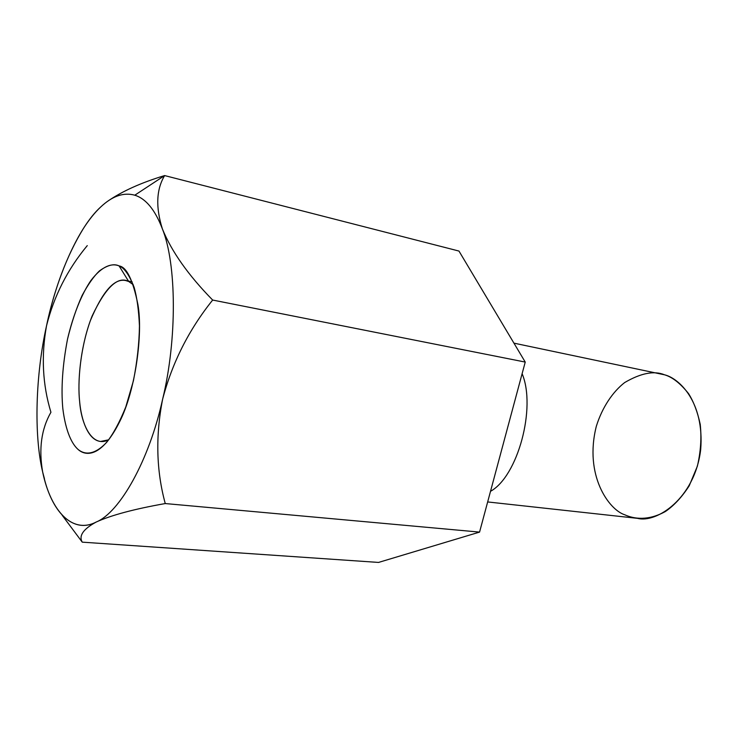 <?xml version="1.0" encoding="UTF-8"?>
<svg xmlns="http://www.w3.org/2000/svg" width="738" height="738" viewBox="0 0 738 738"><rect width="100%" height="100%" fill="white"/><g stroke="black" fill="none" stroke-linecap="round" stroke-linejoin="round"><path stroke-width="1.11" d="M100.589 207.092C78.523 227.018 56.651 276.824 46.512 325.873C35.618 374.572 33.699 434.516 42.666 472.025C33.699 434.516 35.618 374.572 46.512 325.873C41.097 355.947 42.564 384.738 50.931 412.265C41.365 428.981 38.616 448.907 42.666 472.025C50.682 510.844 72.462 534.644 96.235 522.015C119.611 512.652 149.27 460.411 162.628 399.203C177.286 338.991 176.585 263.789 162.406 228.955C176.585 263.789 177.286 338.991 162.628 399.203C149.27 460.411 119.611 512.652 96.235 522.015C111.373 515.152 134.381 508.999 165.257 503.556C156.299 470.779 155.423 435.992 162.628 399.203C172.166 362.782 188.845 329.729 212.664 300.052C188.374 275.283 171.613 251.584 162.406 228.955C155.155 209.933 145.949 198.679 134.786 195.201C145.949 198.679 155.155 209.933 162.406 228.955C155.552 207.249 156.299 189.454 164.629 175.57L134.786 195.201C123.643 192.092 112.241 196.059 100.589 207.092L100.589 207.092C112.241 196.059 123.643 192.092 134.786 195.201L164.629 175.57C141.041 182.729 122.056 191.29 107.665 201.253C122.056 191.29 141.041 182.729 164.629 175.57L458.962 251.058L164.629 175.57C156.299 189.454 155.552 207.249 162.406 228.955C171.613 251.584 188.374 275.283 212.664 300.052C188.845 329.729 172.166 362.782 162.628 399.203C155.423 435.992 156.299 470.779 165.257 503.556L479.562 532.098L525.235 362.072L212.664 300.052L525.235 362.072L458.962 251.058L525.235 362.072L479.562 532.098L165.257 503.556C134.381 508.999 111.373 515.152 96.235 522.015C83.246 529.072 78.588 535.779 82.25 542.153L378.539 562.43L479.562 532.098L378.539 562.43L82.25 542.153L62.186 515.272L82.25 542.153C78.588 535.779 83.246 529.072 96.235 522.015C73.929 533.74 53.062 513.796 44.262 478.501L42.666 472.025C38.616 448.907 41.365 428.981 50.931 412.265C42.564 384.738 41.097 355.947 46.512 325.873C53.911 296.187 67.49 269.435 87.268 245.616C67.49 269.435 53.911 296.187 46.512 325.873C54.695 287.792 66.955 255.376 83.311 228.632C89.003 219.758 94.768 212.581 100.589 207.092L100.617 207.064M490.521 491.305C517.679 476.499 536.452 407.819 522.117 373.686C536.452 407.819 517.679 476.499 490.521 491.305M487.661 501.941L637.567 518.353C656.147 523.38 694.79 498.842 700.676 449.682C704.605 401.804 678.886 378.142 664.56 374.812L513.934 343.142M624.772 514.792C609.007 509.829 583.933 475.466 596.322 426.278C602.3 407.099 612.909 391.675 624.671 382.552C640.898 373.077 654.191 370.494 664.56 374.812C672.318 377.044 680.325 383.317 688.563 393.612C693.692 401.767 697.585 412.025 700.233 424.387C701.672 437.865 700.713 451.822 697.355 466.241L689.218 485.779C681.967 497.015 674.034 505.585 665.418 511.499C648.333 520.945 634.191 519.063 624.772 514.792M42.666 472.025L44.437 478.713M133.237 284.711L128.726 281.51L125.718 280.541C114.408 278.06 102.619 291.436 90.35 320.661C79.907 349.738 77.527 382.985 79.667 401.85C81.235 419.654 87.923 440.079 100.571 441.462L108.754 439.793C91.77 448.455 81.208 423.603 79.667 401.85C77.352 382.063 80.313 345.808 92.066 316.141C105.718 287.239 117.942 275.698 128.726 281.51L133.237 284.711M128.726 281.51L119.095 265.92C114.021 263.401 107.453 265.08 99.372 270.947C93.754 276.353 88.007 284.527 82.13 295.449C76.429 308.087 71.549 322.644 67.518 339.139C62.518 365.328 60.95 388.446 62.813 408.492C65.802 432.569 72.342 444.544 78.302 449.636C85.59 456.121 101.53 457.975 119.565 421.859C135.414 391.011 143.163 333.807 137.905 304.49C132.877 279.84 126.604 266.981 119.095 265.92L128.726 281.51M119.095 265.92C124.279 267.839 129.288 274.96 134.122 287.303C136.964 297.266 138.744 310.144 139.445 325.938C139.187 343.345 137.176 361.611 133.421 380.753L125.792 406.961C119.611 422.219 113.228 434.018 106.65 442.357C93.846 455.899 84.326 454.442 78.302 449.636C72.342 444.544 65.802 432.569 62.813 408.492C60.95 388.446 62.518 365.328 67.518 339.139C73.357 314.231 81.992 293.512 90.875 280.551C102.656 265.126 112.48 263.115 119.095 265.92M128.467 281.086L132.111 281.815"/></g></svg>

